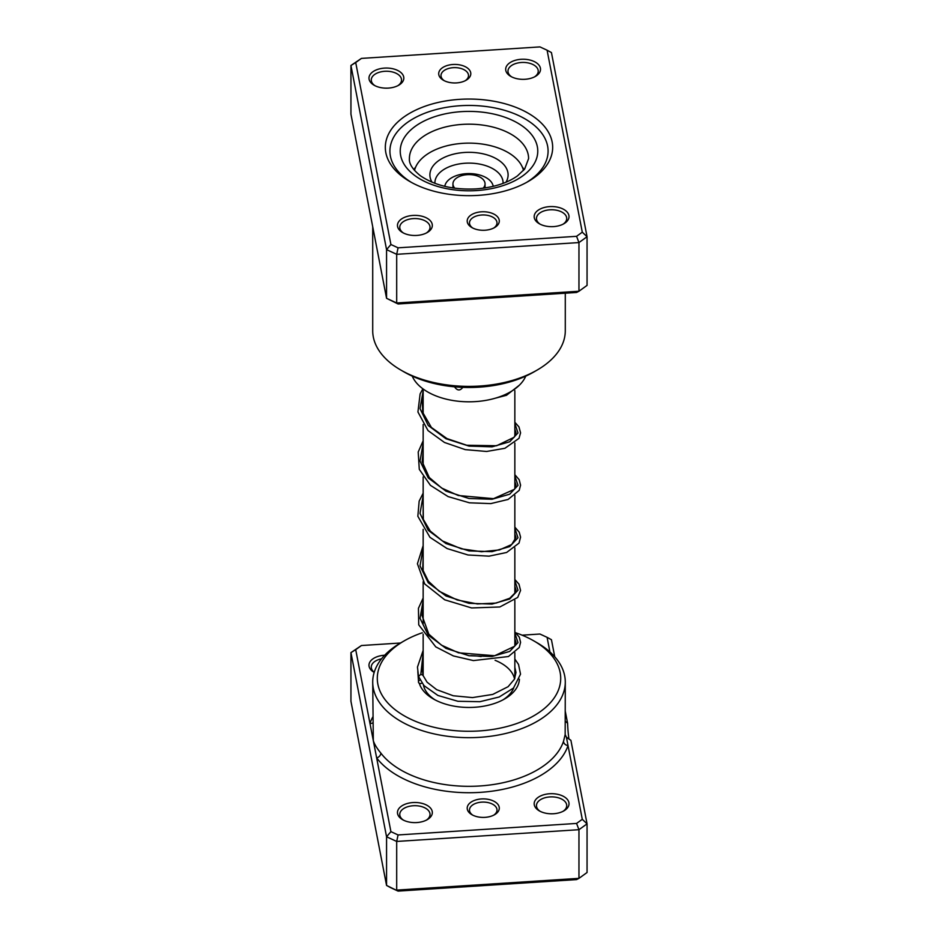 <?xml version="1.0" encoding="UTF-8"?>
<svg xmlns="http://www.w3.org/2000/svg" width="938" height="938" viewBox="0 0 938 938"><rect width="100%" height="100%" fill="white"/><g stroke="black" fill="none" stroke-linecap="round" stroke-linejoin="round"><path stroke-width="1.41" d="M400.491 643.011L361.435 645.532L355.713 649.671L369.971 723.409A4.584 3.67 -161.4 0 0 372.714 722.94M481.464 798.942A16.052 9.263 180 0 1 497.703 804.136A16.052 9.263 180 0 1 494.596 814.7A16.052 9.263 180 0 1 485.028 817.35A16.052 9.263 180 0 1 471.896 814.7A16.052 9.263 180 0 1 468.109 805.085A16.052 9.263 180 0 1 481.464 798.942M493.716 815.169A13.753 7.938 0 0 0 496.999 810.022A13.753 7.938 0 0 0 481.722 802.131A13.753 7.938 0 0 0 469.492 810.022A13.753 7.938 0 0 0 472.775 815.169M422.276 632.775A91.701 52.938 0 0 0 404.161 640.9A91.701 52.938 0 0 0 386.362 701.284A91.701 52.938 0 0 0 479.177 730.948A91.701 52.938 0 0 0 555.542 695.844A91.701 52.938 0 0 0 533.839 640.9L537.087 642.765A96.286 55.588 180 0 1 565.286 682.078A96.286 55.588 180 0 1 479.681 737.327A96.286 55.588 180 0 1 372.714 682.078L373.312 740.657L390.911 831.643L398.075 834.949L576.565 823.435L582.287 819.308L568.029 745.569A4.584 3.67 18.6 0 1 563.527 741.325L565.168 734.56L566.423 737.256L570.902 740.317L587.059 823.845L587.059 872.504L578.957 878.355L396.692 890.103L396.692 841.445L386.562 836.766L386.562 885.437L398.075 891.1L390.911 887.794L386.562 885.437L350.941 701.284L350.941 652.614L361.435 645.532M565.168 734.56L565.286 682.078M412.966 802.553A17.423 10.06 180 0 1 430.601 808.193A17.423 10.06 180 0 1 427.224 819.671A17.423 10.06 180 0 1 416.835 822.556A17.423 10.06 180 0 1 402.578 819.671A17.423 10.06 180 0 1 398.451 809.224A17.423 10.06 180 0 1 412.966 802.553M426.356 820.129A15.125 8.735 0 0 0 430.026 814.43A15.125 8.735 0 0 0 413.224 805.742A15.125 8.735 0 0 0 399.764 814.43A15.125 8.735 0 0 0 403.446 820.129M549.668 793.747A17.423 10.06 180 0 1 567.302 799.375A17.423 10.06 180 0 1 563.914 810.854A17.423 10.06 180 0 1 553.526 813.738A17.423 10.06 180 0 1 539.28 810.854A17.423 10.06 180 0 1 535.152 800.419A17.423 10.06 180 0 1 549.668 793.747M563.046 811.323A15.125 8.735 0 0 0 566.728 805.613A15.125 8.735 0 0 0 549.914 796.925A15.125 8.735 0 0 0 536.466 805.613A15.125 8.735 0 0 0 540.147 811.323M374.18 672.405A17.423 10.06 180 0 1 374.086 672.347A17.423 10.06 180 0 1 369.959 661.9A17.423 10.06 180 0 1 384.474 655.24A17.423 10.06 180 0 1 384.697 655.216M519.406 679.229A50.429 29.113 180 0 1 504.667 698.927A50.429 29.113 180 0 1 474.593 707.275A50.429 29.113 180 0 1 433.333 698.927A50.429 29.113 180 0 1 419.286 683.251M502.967 699.854A45.845 26.475 0 0 0 513.778 687.753M514.54 678.983A45.845 26.475 0 0 0 495.088 660.305M481.112 656.541A45.845 26.475 0 0 0 470.946 655.627M372.714 682.078A96.286 55.588 180 0 1 400.913 642.765L404.161 640.9M372.714 717.124A100.87 58.238 180 0 0 369.971 723.409L373.312 740.657C374.379 744.151 376.888 748.301 380.851 753.097A96.286 55.588 0 0 0 479.681 785.985A96.286 55.588 0 0 0 563.527 741.325M565.286 711.285L567.596 723.221L565.286 721.216M549.914 651.945L547.089 637.336L551.438 639.693L554.745 656.788M547.089 637.336L539.925 634.029L522.114 635.178M582.287 819.308L587.059 823.845L578.957 829.696L578.957 878.355L576.565 879.598L398.075 891.1M576.565 823.435L578.957 829.696L396.692 841.445L398.075 834.949M568.956 739.074A15.594 1.407 86.3 0 1 567.596 723.221M390.911 831.643L386.562 836.766L350.941 652.614L355.713 649.671M533.839 640.9A91.701 52.938 0 0 0 515.947 632.857M423.425 684.998A45.845 26.475 0 0 0 435.033 699.854M381.531 658.828A15.125 8.735 0 0 0 371.272 667.106A15.125 8.735 0 0 0 374.227 672.288M380.851 753.097A4.584 3.424 142.7 0 1 376.654 757.904A100.87 58.238 180 0 0 480.197 792.364A100.87 58.238 180 0 0 568.029 745.569L566.423 737.256M456.536 82.907A16.052 9.263 180 0 1 443.404 80.246A16.052 9.263 180 0 1 439.605 70.631A16.052 9.263 180 0 1 452.972 64.488A16.052 9.263 180 0 1 469.211 69.682A16.052 9.263 180 0 1 466.104 80.246A16.052 9.263 180 0 1 456.536 82.907M465.225 80.715A13.753 7.938 0 0 0 468.508 75.568A13.753 7.938 0 0 0 453.23 67.677A13.753 7.938 0 0 0 441.001 75.568A13.753 7.938 0 0 0 444.284 80.715M485.028 230.232A16.052 9.263 180 0 1 471.896 227.571A16.052 9.263 180 0 1 468.109 217.956A16.052 9.263 180 0 1 481.464 211.812A16.052 9.263 180 0 1 497.703 217.006A16.052 9.263 180 0 1 494.596 227.571A16.052 9.263 180 0 1 485.028 230.232M493.716 228.04A13.753 7.938 0 0 0 496.999 222.892A13.753 7.938 0 0 0 481.722 215.001A13.753 7.938 0 0 0 469.492 222.892A13.753 7.938 0 0 0 472.775 228.04M525.034 79.284A17.423 10.06 180 0 1 510.776 76.4A17.423 10.06 180 0 1 506.661 65.965A17.423 10.06 180 0 1 521.165 59.293A17.423 10.06 180 0 1 538.799 64.933A17.423 10.06 180 0 1 535.422 76.4A17.423 10.06 180 0 1 525.034 79.284M534.554 76.869A15.125 8.735 0 0 0 538.236 71.159A15.125 8.735 0 0 0 521.422 62.483A15.125 8.735 0 0 0 507.974 71.159A15.125 8.735 0 0 0 511.644 76.869M553.526 226.609A17.423 10.06 180 0 1 539.28 223.725A17.423 10.06 180 0 1 535.152 213.289A17.423 10.06 180 0 1 549.668 206.618A17.423 10.06 180 0 1 567.302 212.258A17.423 10.06 180 0 1 563.914 223.725A17.423 10.06 180 0 1 553.526 226.609M563.046 224.194A15.125 8.735 0 0 0 566.728 218.484A15.125 8.735 0 0 0 549.914 209.807A15.125 8.735 0 0 0 536.466 218.484A15.125 8.735 0 0 0 540.147 224.194M416.835 235.426A17.423 10.06 180 0 1 402.578 232.542A17.423 10.06 180 0 1 398.451 222.095A17.423 10.06 180 0 1 412.966 215.435A17.423 10.06 180 0 1 430.601 221.063A17.423 10.06 180 0 1 427.224 232.542A17.423 10.06 180 0 1 416.835 235.426M426.356 233.011A15.125 8.735 0 0 0 430.026 227.301A15.125 8.735 0 0 0 413.224 218.613A15.125 8.735 0 0 0 399.764 227.301A15.125 8.735 0 0 0 403.446 233.011M388.332 88.102A17.423 10.06 180 0 1 374.086 85.217A17.423 10.06 180 0 1 369.959 74.782A17.423 10.06 180 0 1 384.474 68.111A17.423 10.06 180 0 1 402.109 73.75A17.423 10.06 180 0 1 398.72 85.217A17.423 10.06 180 0 1 388.332 88.102M397.853 85.686A15.125 8.735 0 0 0 401.534 79.976A15.125 8.735 0 0 0 384.721 71.3A15.125 8.735 0 0 0 371.272 79.976A15.125 8.735 0 0 0 374.954 85.686M537.087 370.1L533.839 371.976A91.701 52.938 180 0 1 479.177 387.16A91.701 52.938 180 0 1 404.161 371.976L400.913 370.1A96.286 55.588 0 0 0 479.681 386.046A96.286 55.588 0 0 0 537.087 370.1A96.286 55.588 0 0 0 565.286 330.797L565.286 293.195M478.286 195.374A83.67 48.307 180 0 1 409.836 181.515A83.67 48.307 180 0 1 390.032 131.379A83.67 48.307 180 0 1 459.714 99.346A83.67 48.307 180 0 1 544.403 126.419A83.67 48.307 180 0 1 528.164 181.515A83.67 48.307 180 0 1 478.286 195.374M460.218 105.724A79.085 45.657 0 0 0 389.915 151.1A79.085 45.657 0 0 0 411.501 182.453A79.085 45.657 180 0 1 389.915 151.1A79.085 45.657 180 0 1 460.218 105.724A79.085 45.657 180 0 1 548.085 151.1A79.085 45.657 0 0 0 460.218 105.724M547.089 50.206L551.438 52.563L587.059 236.716L578.957 242.567L396.692 254.315L386.562 249.637L350.941 65.496L361.435 58.402L355.713 62.541L390.911 244.513L398.075 247.82L576.565 236.317L582.287 232.178L547.089 50.206L539.925 46.9L361.435 58.402M355.713 62.541L350.941 65.496L350.941 114.155L386.562 298.307L396.692 302.986L578.957 291.237L587.059 285.387L587.059 236.716L582.287 232.178M390.911 244.513L386.562 249.637L386.562 298.307L398.075 303.971L576.565 292.468L578.957 291.237L578.957 242.567L576.565 236.317M398.075 303.971L396.692 302.986L396.692 254.315L398.075 247.82M372.714 226.715L372.714 330.797A96.286 55.588 0 0 0 400.913 370.1M526.499 182.453A79.085 45.657 0 0 0 548.085 151.1A79.085 45.657 180 0 1 526.499 182.453M453.816 385.682C456.947 390.994 460.112 391.322 463.302 386.679M484.278 386.737L492.649 385.694M525.772 376.115A58.461 33.745 180 0 1 513.567 389.903A58.461 33.745 180 0 1 455.587 400.913A58.461 33.745 180 0 1 412.228 376.115M413.857 169.672A58.461 33.745 180 0 1 415.698 167.034M522.302 167.034A58.461 33.745 180 0 1 524.143 169.672M483.199 188.198A16.052 9.263 0 0 0 485.052 183.883A16.052 9.263 0 0 0 482.683 179.041A16.052 9.263 0 0 0 464.638 174.96A16.052 9.263 0 0 0 452.948 183.883A16.052 9.263 0 0 0 454.801 188.198M452.948 183.883L452.948 187.623A16.052 9.263 0 0 0 452.96 187.94M523.486 170.458A55.014 31.763 0 0 0 515.912 158.288A55.014 31.763 0 0 0 457.803 143.795A55.014 31.763 0 0 0 414.514 170.458M505.992 182.207A39.103 22.571 0 0 0 502.334 163.095A39.103 22.571 0 0 0 452.351 154.465A39.103 22.571 0 0 0 432.008 182.207M485.04 187.94A16.052 9.263 0 0 0 485.052 187.623L485.052 183.883M514.845 659.062L518.526 664.421L520.531 674.164L513.485 688.058L499.204 696.993L479.916 701.694L457.908 701.284L437.917 695.457L424.011 685.643L418.524 676.497L420.81 674.316L422.886 675.208L427.071 682.184L436.674 689.665L453.242 695.762L472.506 697.591L492.731 694.425L508.103 686.698L514.434 679.194L515.982 672.452L514.845 667.387M420.072 679.956A2.298 1.829 160.1 0 0 420.752 683.532A2.298 1.829 160.1 0 0 421.948 683.099M528.598 158.592A59.598 34.413 0 0 0 462.387 124.391A59.598 34.413 0 0 0 409.402 158.592C408.921 163.693 412.591 169.426 420.412 175.769C434.951 185.607 453.5 189.98 476.047 188.901C493.4 187.541 507.212 183.191 517.495 175.852L524.659 169.028L528.598 158.592M461.367 111.645A68.779 39.701 180 0 1 537.345 146.691A68.779 39.701 180 0 1 476.633 190.566A68.779 39.701 180 0 1 400.655 155.509A68.779 39.701 180 0 1 461.367 111.645M503.073 183.367A34.085 19.675 0 0 0 498.055 172.498A34.085 19.675 0 0 0 459.257 163.927A34.085 19.675 0 0 0 434.927 183.367M493.224 186.345A24.318 14.047 0 0 0 489.73 180.284A24.318 14.047 0 0 0 463.466 173.952A24.318 14.047 0 0 0 444.776 186.345M420.81 674.316L423.155 653.036M514.845 633.068L517.987 642.6L509.744 651.406L492.051 656.483L469 655.732L445.949 648.369L428.256 635.167L420.013 618.248L423.155 600.601M514.845 580.657L517.987 590.19L509.744 598.995L492.051 604.072L469 603.322L445.949 595.958L428.256 582.756L420.013 565.837L423.155 548.191M514.845 528.246L517.987 537.779L509.744 546.584L492.051 551.661L469 550.911L445.949 543.548L428.256 530.345L420.013 513.426L423.155 495.78M514.845 475.836L517.987 485.368L509.744 494.174L492.051 499.251L469 498.5L445.949 491.137L428.256 477.934L420.013 461.015L423.155 443.369M514.845 423.425L517.987 432.957L509.744 441.763L492.051 446.84L469 446.089L445.949 438.726L428.256 425.524L420.013 408.605L423.155 390.958M514.845 390.63L514.845 436.334M514.845 443.041L514.845 488.733M514.845 495.452L514.845 541.144M514.845 547.862L514.845 593.555M514.845 600.273L514.845 645.965M514.845 652.672L514.845 678.291M423.155 389L423.155 414.01M423.155 424.527L423.155 466.409M423.155 476.938L423.155 518.831M423.155 529.349L423.155 571.242M423.155 581.759L423.155 623.641M423.155 634.17L423.155 675.782M422.979 675.395L422.053 667.457L423.155 660.844M514.845 638.614L515.994 642.26L514.669 646.235L494.689 655.721L458.483 652.801L441.458 645.156L428.807 634.158L422.018 615.469L423.155 608.516M514.845 586.203L515.994 589.861L515.384 592.57L509.733 598.268L496.073 603.075L477.372 603.943L457.169 599.968L439.16 591.245L428.385 581.197L422.721 569.647L423.155 556.117M514.845 533.792L515.994 537.427L511.691 544.509L499.473 549.926L481.534 551.732L461.297 548.789L442.502 540.98L430.296 531.107L423.331 519.394L423.155 503.706M514.845 481.382L515.994 485.063L514.493 489.273L493.54 498.664L458.26 495.499L441.704 488.077L429.264 477.489L422.17 461.707L423.155 451.295M514.845 428.971L515.994 432.641L514.2 437.249L496.565 445.749L466.796 445.257L446.969 438.585L431.398 427.47L422.721 412.427L422.381 402.144L423.155 398.885M423.155 669.791L422.487 671.796M417.82 671.585L418.559 682.301M418.524 676.497L417.469 667.07L423.155 650.433M514.845 631.907L519.289 637.16L520.578 642.331L519.253 647.501L508.443 656.53L473.42 660.587L453.406 655.943L435.76 646.868L418.735 624.86L418.442 608.316L423.155 598.01M514.845 579.496L518.995 584.21L520.567 590.436L517.717 597.424L499.813 606.98L471.615 607.953L444.718 599.816L424.715 583.952L417.422 563.773L423.155 545.599M514.845 527.086L519.218 532.198L520.578 537.134L519.019 543.114L506.602 552.482L489.026 556.164L467.98 554.979L447.098 548.554L429.967 537.333L417.844 516.275L419.169 501.127L423.155 493.189M514.845 474.675L519.183 479.728L520.578 485.169L519.206 490.351L508.126 499.438L490.738 503.612L469.457 502.815L448.094 496.589L430.436 485.345L419.286 469.328L418.207 452.046L423.155 440.778M514.845 422.264L518.937 426.872L520.578 432.864L518.995 438.339L504.925 448.282L486.634 451.471L465.236 449.63L444.495 442.478L428.021 430.589L417.938 411.993L420.118 393.901L422.874 388.789M519.394 385.166L506.508 395.285L495.17 398.24"/></g></svg>
